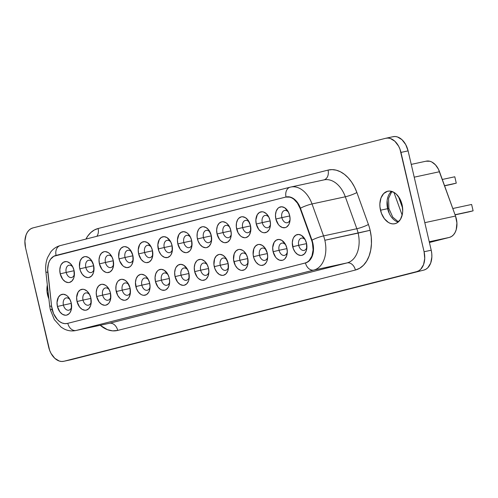 <?xml version="1.0" encoding="UTF-8"?>
<svg xmlns="http://www.w3.org/2000/svg" width="498" height="498" viewBox="0 0 498 498"><rect width="100%" height="100%" fill="white"/><g stroke="black" fill="none" stroke-linecap="round" stroke-linejoin="round"><path stroke-width="0.75" d="M391.851 191.431L388.565 198.378L388.87 208.444L380.497 210.218L387.631 208.681A16.639 11.13 -102.2 0 1 391.546 191.338A16.639 11.13 -102.2 0 0 387.631 208.681L388.87 208.444L387.923 208.712L387.164 200.831M281.874 217.632A6.275 4.196 77.8 0 1 284.619 210.467A6.275 4.196 77.8 0 1 288.597 212.422A6.275 4.196 -102.2 0 0 283.43 211.028A6.275 4.196 -102.2 0 0 281.874 217.632L275.873 219.033A10.639 7.115 77.8 0 1 278.961 207.523A10.639 7.115 77.8 0 1 288.062 211.407A10.639 7.115 77.8 0 1 289.674 215.528L290.073 219.624L289.357 223.365L288.61 224.922L286.481 227.1L285.186 227.636L282.36 227.524L279.596 225.843L278.376 224.492L275.873 219.033L275.475 214.937L276.191 211.196L277.903 208.382L279.061 207.461L281.756 206.776L284.601 207.691L288.224 211.694L289.674 215.528A10.639 7.115 77.8 0 1 290.01 220.452A10.639 7.115 77.8 0 1 283.493 227.76A10.639 7.115 77.8 0 1 275.873 219.033L281.874 217.632A6.275 4.196 -102.2 0 0 286.051 222.731A6.275 4.196 -102.2 0 0 290.079 219.313A6.275 4.196 77.8 0 1 287.265 222.731A6.275 4.196 77.8 0 1 281.874 217.632L289.761 215.933L281.874 217.632M262.265 222.612A6.275 4.196 77.8 0 1 265.017 215.447A6.275 4.196 77.8 0 1 268.988 217.402A6.275 4.196 -102.2 0 0 263.828 216.008A6.275 4.196 -102.2 0 0 262.265 222.612L256.265 224.013A10.639 7.115 77.8 0 1 259.352 212.509A10.639 7.115 77.8 0 1 268.459 216.387A10.639 7.115 77.8 0 1 270.065 220.508L270.464 224.604L269.754 228.345L269.007 229.902L266.878 232.08L264.183 232.765L262.751 232.504L261.338 231.85L258.767 229.472L256.265 224.013L255.866 219.917L257.329 214.619L259.458 212.441L262.147 211.762L263.579 212.017L266.343 213.698L268.621 216.68L270.065 220.508A10.639 7.115 77.8 0 1 270.408 225.432A10.639 7.115 77.8 0 1 263.89 232.74A10.639 7.115 77.8 0 1 256.265 224.013L262.265 222.612A6.275 4.196 -102.2 0 0 266.449 227.711A6.275 4.196 -102.2 0 0 270.476 224.293A6.275 4.196 77.8 0 1 267.656 227.711A6.275 4.196 77.8 0 1 262.265 222.612L270.159 220.913L262.265 222.612M242.663 227.592A6.275 4.196 77.8 0 1 245.408 220.427A6.275 4.196 77.8 0 1 249.386 222.382A6.275 4.196 -102.2 0 0 244.219 220.988A6.275 4.196 -102.2 0 0 242.663 227.592L236.662 228.993A10.639 7.115 77.8 0 1 239.75 217.489A10.639 7.115 77.8 0 1 248.851 221.367A10.639 7.115 77.8 0 1 250.463 225.488L250.637 231.539L249.398 234.882L248.427 236.139L245.975 237.602L244.58 237.745L241.729 236.83L240.385 235.809L238.106 232.827L236.326 226.939L236.482 222.942L237.72 219.606L238.691 218.342L241.15 216.885L242.545 216.742L245.39 217.657L247.96 220.029L250.463 225.488A10.639 7.115 77.8 0 1 250.799 230.418A10.639 7.115 77.8 0 1 244.281 237.72A10.639 7.115 77.8 0 1 236.662 228.993L242.663 227.592A6.275 4.196 -102.2 0 0 246.84 232.691A6.275 4.196 -102.2 0 0 250.868 229.273A6.275 4.196 77.8 0 1 248.054 232.691A6.275 4.196 77.8 0 1 242.663 227.592L250.55 225.893L242.663 227.592M223.054 232.572A6.275 4.196 77.8 0 1 225.806 225.407A6.275 4.196 77.8 0 1 229.777 227.362A6.275 4.196 -102.2 0 0 224.617 225.974A6.275 4.196 -102.2 0 0 223.054 232.572L217.053 233.979A10.639 7.115 77.8 0 1 220.141 222.469A10.639 7.115 77.8 0 1 229.248 226.347A10.639 7.115 77.8 0 1 230.854 230.468L231.253 234.564L230.543 238.305L229.796 239.862L227.667 242.04L224.971 242.725L223.54 242.464L220.782 240.789L219.556 239.438L217.053 233.979L216.655 229.877L217.371 226.136L219.089 223.322L221.548 221.865L222.936 221.722L225.787 222.637L227.132 223.658L229.41 226.64L230.854 230.468A10.639 7.115 77.8 0 1 231.197 235.398A10.639 7.115 77.8 0 1 224.679 242.707A10.639 7.115 77.8 0 1 217.053 233.979L223.054 232.572A6.275 4.196 -102.2 0 0 227.237 237.671A6.275 4.196 -102.2 0 0 231.265 234.253A6.275 4.196 77.8 0 1 228.445 237.671A6.275 4.196 77.8 0 1 223.054 232.572L230.948 230.873L223.054 232.572M203.452 237.552A6.275 4.196 77.8 0 1 206.197 230.387A6.275 4.196 77.8 0 1 210.175 232.342A6.275 4.196 -102.2 0 0 205.008 230.954A6.275 4.196 -102.2 0 0 203.452 237.552L197.451 238.959A10.639 7.115 77.8 0 1 200.538 227.449A10.639 7.115 77.8 0 1 209.639 231.327A10.639 7.115 77.8 0 1 211.252 235.448L211.426 241.499L210.934 243.292L209.216 246.105L206.763 247.562L205.369 247.705L202.518 246.79L199.953 244.418L198.055 240.945L197.108 236.905L197.27 232.908L198.509 229.566L199.48 228.302L201.939 226.845L203.333 226.702L206.178 227.617L208.749 229.989L211.252 235.448A10.639 7.115 77.8 0 1 211.588 240.378A10.639 7.115 77.8 0 1 205.07 247.687A10.639 7.115 77.8 0 1 197.451 238.959L203.452 237.552A6.275 4.196 -102.2 0 0 207.629 242.651A6.275 4.196 -102.2 0 0 211.656 239.233A6.275 4.196 77.8 0 1 208.843 242.651A6.275 4.196 77.8 0 1 203.452 237.552L211.339 235.853L203.452 237.552M183.843 242.538A6.275 4.196 77.8 0 1 186.594 235.367A6.275 4.196 77.8 0 1 190.566 237.328A6.275 4.196 -102.2 0 0 185.399 235.934A6.275 4.196 -102.2 0 0 183.843 242.538L177.842 243.939A10.639 7.115 77.8 0 1 180.93 232.429A10.639 7.115 77.8 0 1 190.037 236.313A10.639 7.115 77.8 0 1 191.643 240.434L191.823 246.485L190.585 249.822L189.614 251.085L187.155 252.542L185.76 252.685L182.915 251.77L180.344 249.398L177.842 243.939L177.444 239.843L178.906 234.546L181.035 232.367L183.725 231.682L186.576 232.597L187.92 233.618L190.199 236.6L191.643 240.434A10.639 7.115 77.8 0 1 191.985 245.358A10.639 7.115 77.8 0 1 185.468 252.667A10.639 7.115 77.8 0 1 177.842 243.939L183.843 242.538A6.275 4.196 -102.2 0 0 188.026 247.637A6.275 4.196 -102.2 0 0 192.054 244.213A6.275 4.196 77.8 0 1 189.234 247.637A6.275 4.196 77.8 0 1 183.843 242.538L191.736 240.833L183.843 242.538M164.24 247.518A6.275 4.196 77.8 0 1 166.986 240.353A6.275 4.196 77.8 0 1 170.963 242.308A6.275 4.196 -102.2 0 0 165.797 240.914A6.275 4.196 -102.2 0 0 164.24 247.518L158.239 248.919A10.639 7.115 77.8 0 1 161.327 237.409A10.639 7.115 77.8 0 1 170.428 241.293A10.639 7.115 77.8 0 1 172.04 245.414L172.215 251.465L170.976 254.808L170.005 256.065L167.546 257.522L164.726 257.41L161.962 255.729L160.742 254.378L158.837 250.905L157.841 244.823L159.298 239.526L161.427 237.347L164.122 236.662L166.967 237.577L170.59 241.58L172.04 245.414A10.639 7.115 77.8 0 1 172.376 250.338A10.639 7.115 77.8 0 1 165.859 257.647A10.639 7.115 77.8 0 1 158.239 248.919L164.24 247.518A6.275 4.196 -102.2 0 0 168.417 252.617A6.275 4.196 -102.2 0 0 172.445 249.199A6.275 4.196 77.8 0 1 169.631 252.617A6.275 4.196 77.8 0 1 164.24 247.518L172.127 245.819L164.24 247.518M144.632 252.498A6.275 4.196 77.8 0 1 147.383 245.333A6.275 4.196 77.8 0 1 151.355 247.288A6.275 4.196 -102.2 0 0 146.188 245.894A6.275 4.196 -102.2 0 0 144.632 252.498L138.631 253.899A10.639 7.115 77.8 0 1 141.718 242.395A10.639 7.115 77.8 0 1 150.819 246.273A10.639 7.115 77.8 0 1 152.432 250.394L152.612 256.445L151.373 259.788L149.244 261.967L146.549 262.651L145.117 262.39L143.704 261.736L141.133 259.358L138.631 253.899L138.232 249.803L139.695 244.506L141.824 242.327L144.513 241.648L147.364 242.557L150.987 246.566L152.432 250.394A10.639 7.115 77.8 0 1 152.774 255.318A10.639 7.115 77.8 0 1 146.25 262.627A10.639 7.115 77.8 0 1 138.631 253.899L144.632 252.498A6.275 4.196 -102.2 0 0 148.815 257.597A6.275 4.196 -102.2 0 0 152.842 254.179A6.275 4.196 77.8 0 1 150.023 257.597A6.275 4.196 77.8 0 1 144.632 252.498L152.519 250.799L144.632 252.498M125.029 257.478A6.275 4.196 77.8 0 1 127.774 250.313A6.275 4.196 77.8 0 1 131.752 252.268A6.275 4.196 -102.2 0 0 126.585 250.874A6.275 4.196 -102.2 0 0 125.029 257.478L119.028 258.879A10.639 7.115 77.8 0 1 122.11 247.375A10.639 7.115 77.8 0 1 131.217 251.253A10.639 7.115 77.8 0 1 132.829 255.374L133.003 261.425L131.765 264.768L130.793 266.025L129.636 266.947L126.946 267.631L124.095 266.716L122.751 265.695L119.626 260.871L118.686 256.825L119.339 251.042L121.058 248.228L123.516 246.771L124.911 246.628L127.756 247.543L130.327 249.915L132.829 255.374A10.639 7.115 77.8 0 1 133.165 260.305A10.639 7.115 77.8 0 1 126.648 267.607A10.639 7.115 77.8 0 1 119.028 258.879L125.029 257.478A6.275 4.196 -102.2 0 0 129.206 262.577A6.275 4.196 -102.2 0 0 133.234 259.159A6.275 4.196 77.8 0 1 130.42 262.577A6.275 4.196 77.8 0 1 125.029 257.478L132.916 255.779L125.029 257.478M105.42 262.458A6.275 4.196 77.8 0 1 108.172 255.293A6.275 4.196 77.8 0 1 112.143 257.248A6.275 4.196 -102.2 0 0 106.977 255.86A6.275 4.196 -102.2 0 0 105.42 262.458L99.419 263.865A10.639 7.115 77.8 0 1 102.507 252.355A10.639 7.115 77.8 0 1 111.608 256.233A10.639 7.115 77.8 0 1 113.22 260.354L113.401 266.405L112.156 269.748L110.033 271.927L107.338 272.611L105.906 272.35L103.148 270.675L101.922 269.325L99.419 263.865L99.021 259.763L99.737 256.022L101.455 253.208L103.908 251.751L105.302 251.608L108.153 252.523L109.498 253.544L111.776 256.526L113.22 260.354A10.639 7.115 77.8 0 1 113.563 265.285A10.639 7.115 77.8 0 1 107.039 272.587A10.639 7.115 77.8 0 1 99.419 263.865L105.42 262.458A6.275 4.196 -102.2 0 0 109.604 267.557A6.275 4.196 -102.2 0 0 113.625 264.139A6.275 4.196 77.8 0 1 110.811 267.557A6.275 4.196 77.8 0 1 105.42 262.458L113.307 260.759L105.42 262.458M92.535 262.228A6.275 4.196 -102.2 0 0 87.374 260.84A6.275 4.196 -102.2 0 0 85.818 267.438L79.811 268.845A10.639 7.115 77.8 0 1 82.898 257.335A10.639 7.115 77.8 0 1 92.006 261.213A10.639 7.115 77.8 0 1 93.618 265.334L93.792 271.385L93.3 273.178L91.582 275.992L89.123 277.448L87.735 277.591L84.884 276.676L82.313 274.305L80.415 270.831L79.475 266.791L80.128 261.008L81.846 258.188L84.305 256.731L85.7 256.588L88.544 257.503L91.115 259.875L93.618 265.334A10.639 7.115 77.8 0 1 93.954 270.265A10.639 7.115 77.8 0 1 87.436 277.573A10.639 7.115 77.8 0 1 79.811 268.845L85.818 267.438A6.275 4.196 77.8 0 1 88.563 260.273A6.275 4.196 77.8 0 1 92.535 262.228M93.705 265.739L85.818 267.438L93.705 265.739M72.932 267.208A6.275 4.196 -102.2 0 0 67.765 265.82A6.275 4.196 -102.2 0 0 66.209 272.425L60.208 273.825A10.639 7.115 77.8 0 1 63.296 262.315A10.639 7.115 77.8 0 1 72.397 266.2A10.639 7.115 77.8 0 1 74.009 270.321L74.183 276.371L73.692 278.158L71.98 280.972L69.521 282.428L68.126 282.571L65.282 281.656L62.711 279.285L60.208 273.825L59.81 269.729L60.526 265.988L61.273 264.432L63.395 262.253L66.091 261.568L67.523 261.83L70.286 263.504L72.565 266.486L74.009 270.321A10.639 7.115 77.8 0 1 74.351 275.245A10.639 7.115 77.8 0 1 67.828 282.553A10.639 7.115 77.8 0 1 60.208 273.825L66.209 272.425A6.275 4.196 77.8 0 1 68.954 265.253A6.275 4.196 77.8 0 1 72.932 267.214M74.096 270.719L66.209 272.425L74.096 270.719M305.417 240.104A6.275 4.196 -102.2 0 0 300.257 238.71A6.275 4.196 -102.2 0 0 298.7 245.315L292.7 246.715A10.639 7.115 77.8 0 1 295.781 235.205A10.639 7.115 77.8 0 1 304.888 239.09A10.639 7.115 77.8 0 1 306.5 243.211L306.675 249.261L306.183 251.048L304.465 253.862L302.006 255.318L300.618 255.462L297.767 254.546L295.196 252.175L293.297 248.701L292.301 242.619L293.011 238.878L293.758 237.322L295.887 235.143L298.582 234.458L301.427 235.373L305.05 239.376L306.5 243.211A10.639 7.115 77.8 0 1 306.836 248.135A10.639 7.115 77.8 0 1 300.319 255.443A10.639 7.115 77.8 0 1 292.7 246.715L298.7 245.315A6.275 4.196 77.8 0 1 301.446 238.144A6.275 4.196 77.8 0 1 305.417 240.104M285.815 245.084A6.275 4.196 -102.2 0 0 280.648 243.69A6.275 4.196 -102.2 0 0 279.092 250.295L273.091 251.695A10.639 7.115 77.8 0 1 276.178 240.192A10.639 7.115 77.8 0 1 285.279 244.07A10.639 7.115 77.8 0 1 286.892 248.191L287.29 252.287L286.574 256.028L284.862 258.842L283.704 259.763L282.403 260.305L279.577 260.186L276.813 258.506L275.593 257.155L273.091 251.695L272.692 247.599L274.155 242.302L276.284 240.123L278.973 239.438L281.824 240.353L285.447 244.356L286.892 248.191A10.639 7.115 77.8 0 1 287.234 253.115A10.639 7.115 77.8 0 1 280.71 260.423A10.639 7.115 77.8 0 1 273.091 251.695L279.092 250.295A6.275 4.196 77.8 0 1 281.843 243.13A6.275 4.196 77.8 0 1 285.815 245.084M266.206 250.064A6.275 4.196 -102.2 0 0 261.045 248.67A6.275 4.196 -102.2 0 0 259.489 255.275L253.482 256.675A10.639 7.115 77.8 0 1 256.57 245.172A10.639 7.115 77.8 0 1 265.677 249.05A10.639 7.115 77.8 0 1 267.289 253.171L267.681 257.267L266.972 261.008L266.225 262.564L264.096 264.743L261.406 265.428L259.975 265.166L258.555 264.513L255.984 262.135L254.086 258.667L253.146 254.621L253.799 248.838L255.518 246.024L257.976 244.568L259.371 244.425L262.216 245.34L264.787 247.711L267.289 253.171A10.639 7.115 77.8 0 1 267.625 258.095A10.639 7.115 77.8 0 1 261.108 265.403A10.639 7.115 77.8 0 1 253.482 256.675L259.489 255.275A6.275 4.196 77.8 0 1 262.234 248.11A6.275 4.196 77.8 0 1 266.206 250.064M246.603 255.044A6.275 4.196 -102.2 0 0 241.437 253.65A6.275 4.196 -102.2 0 0 239.88 260.255L233.879 261.655A10.639 7.115 77.8 0 1 236.967 250.152A10.639 7.115 77.8 0 1 246.068 254.03A10.639 7.115 77.8 0 1 247.68 258.151L247.855 264.201L247.363 265.988L245.651 268.802L244.493 269.723L241.798 270.408L240.366 270.146L237.602 268.472L235.324 265.49L233.543 259.601L234.197 253.818L235.915 251.004L238.368 249.548L239.762 249.405L242.607 250.32L243.958 251.341L246.236 254.322L247.68 258.151A10.639 7.115 77.8 0 1 248.023 263.081A10.639 7.115 77.8 0 1 241.499 270.383A10.639 7.115 77.8 0 1 233.879 261.655L239.88 260.255A6.275 4.196 77.8 0 1 242.626 253.09A6.275 4.196 77.8 0 1 246.603 255.044M226.995 260.024A6.275 4.196 -102.2 0 0 221.834 258.636A6.275 4.196 -102.2 0 0 220.272 265.235L214.271 266.642A10.639 7.115 77.8 0 1 217.358 255.132A10.639 7.115 77.8 0 1 226.466 259.01A10.639 7.115 77.8 0 1 228.078 263.131L228.252 269.181L227.76 270.968L226.042 273.788L223.583 275.245L222.189 275.388L219.344 274.473L216.773 272.101L214.875 268.627L213.935 264.587L214.588 258.798L216.306 255.984L218.765 254.528L220.153 254.385L223.004 255.3L225.575 257.671L228.078 263.131A10.639 7.115 77.8 0 1 228.414 268.061A10.639 7.115 77.8 0 1 221.896 275.369A10.639 7.115 77.8 0 1 214.271 266.642L220.272 265.235A6.275 4.196 77.8 0 1 223.023 258.07A6.275 4.196 77.8 0 1 226.995 260.024M207.392 265.004A6.275 4.196 -102.2 0 0 202.225 263.616A6.275 4.196 -102.2 0 0 200.669 270.215L194.668 271.622A10.639 7.115 77.8 0 1 197.756 260.112A10.639 7.115 77.8 0 1 206.857 263.996A10.639 7.115 77.8 0 1 208.469 268.111L208.867 272.213L208.152 275.954L206.433 278.768L205.282 279.683L202.586 280.368L201.155 280.106L198.391 278.432L197.171 277.081L194.668 271.622L194.27 267.526L194.986 263.784L196.698 260.971L197.855 260.049L200.551 259.365L201.983 259.626L204.746 261.301L207.019 264.282L208.469 268.111A10.639 7.115 77.8 0 1 208.805 273.041A10.639 7.115 77.8 0 1 202.288 280.349A10.639 7.115 77.8 0 1 194.668 271.622L200.669 270.215A6.275 4.196 77.8 0 1 203.414 263.05A6.275 4.196 77.8 0 1 207.392 265.004M187.783 269.991A6.275 4.196 -102.2 0 0 182.623 268.596A6.275 4.196 -102.2 0 0 181.06 275.201L175.059 276.602A10.639 7.115 77.8 0 1 178.147 265.092A10.639 7.115 77.8 0 1 187.254 268.976A10.639 7.115 77.8 0 1 188.86 273.097L189.041 279.148L188.549 280.934L186.831 283.748L184.372 285.205L182.978 285.348L180.133 284.433L177.562 282.061L175.059 276.602L174.667 272.506L175.377 268.764L176.124 267.208L178.253 265.029L180.942 264.345L183.793 265.26L187.416 269.262L188.86 273.097A10.639 7.115 77.8 0 1 189.203 278.021A10.639 7.115 77.8 0 1 182.685 285.329A10.639 7.115 77.8 0 1 175.059 276.602L181.06 275.201A6.275 4.196 77.8 0 1 183.812 268.03A6.275 4.196 77.8 0 1 187.783 269.991M168.181 274.971A6.275 4.196 -102.2 0 0 163.014 273.576A6.275 4.196 -102.2 0 0 161.458 280.181L155.457 281.582A10.639 7.115 77.8 0 1 158.545 270.072A10.639 7.115 77.8 0 1 167.645 273.956A10.639 7.115 77.8 0 1 169.258 278.077L169.656 282.173L168.94 285.914L168.193 287.471L166.064 289.649L164.77 290.185L161.943 290.073L160.524 289.419L157.959 287.041L155.457 281.582L155.059 277.486L155.774 273.744L157.486 270.931L158.644 270.009L161.34 269.325L164.184 270.24L167.807 274.242L169.258 278.077A10.639 7.115 77.8 0 1 169.594 283.001A10.639 7.115 77.8 0 1 163.076 290.309A10.639 7.115 77.8 0 1 155.457 281.582L161.458 280.181A6.275 4.196 77.8 0 1 164.203 273.016A6.275 4.196 77.8 0 1 168.181 274.971M148.572 279.951A6.275 4.196 -102.2 0 0 143.412 278.556A6.275 4.196 -102.2 0 0 141.849 285.161L135.848 286.562A10.639 7.115 77.8 0 1 138.936 275.058A10.639 7.115 77.8 0 1 148.043 278.936A10.639 7.115 77.8 0 1 149.649 283.057L150.047 287.153L149.338 290.894L148.591 292.451L146.462 294.629L143.766 295.314L142.335 295.053L140.922 294.399L138.351 292.021L136.452 288.554L135.45 282.466L136.166 278.724L137.884 275.911L140.343 274.454L141.731 274.311L144.582 275.226L145.926 276.247L148.205 279.229L149.649 283.057A10.639 7.115 77.8 0 1 149.991 287.981A10.639 7.115 77.8 0 1 143.474 295.289A10.639 7.115 77.8 0 1 135.848 286.562L141.849 285.161A6.275 4.196 77.8 0 1 144.601 277.996A6.275 4.196 77.8 0 1 148.572 279.951M128.97 284.931A6.275 4.196 -102.2 0 0 123.803 283.536A6.275 4.196 -102.2 0 0 122.247 290.141L116.246 291.542A10.639 7.115 77.8 0 1 119.333 280.038A10.639 7.115 77.8 0 1 128.434 283.916A10.639 7.115 77.8 0 1 130.046 288.037L130.221 294.088L128.982 297.431L128.011 298.688L125.558 300.151L124.164 300.294L121.313 299.379L119.968 298.358L117.69 295.376L115.903 289.487L116.065 285.497L117.304 282.154L118.275 280.891L120.734 279.434L122.128 279.291L124.973 280.206L127.544 282.578L130.046 288.037A10.639 7.115 77.8 0 1 130.383 292.967A10.639 7.115 77.8 0 1 123.865 300.269A10.639 7.115 77.8 0 1 116.246 291.542L122.247 290.141A6.275 4.196 77.8 0 1 124.992 282.976A6.275 4.196 77.8 0 1 128.97 284.931M109.361 289.911A6.275 4.196 -102.2 0 0 104.194 288.523A6.275 4.196 -102.2 0 0 102.638 295.121L96.637 296.528A10.639 7.115 77.8 0 1 99.725 285.018A10.639 7.115 77.8 0 1 108.832 288.896A10.639 7.115 77.8 0 1 110.438 293.017L110.618 299.068L109.379 302.411L108.408 303.674L105.95 305.131L104.555 305.274L101.71 304.359L99.139 301.987L96.637 296.528L96.239 292.426L96.954 288.684L98.672 285.871L101.131 284.414L102.52 284.271L105.371 285.186L106.715 286.207L108.994 289.189L110.438 293.017A10.639 7.115 77.8 0 1 110.78 297.947A10.639 7.115 77.8 0 1 104.263 305.255A10.639 7.115 77.8 0 1 96.637 296.528L102.638 295.121A6.275 4.196 77.8 0 1 105.389 287.956A6.275 4.196 77.8 0 1 109.361 289.911M89.758 294.891A6.275 4.196 -102.2 0 0 84.592 293.503A6.275 4.196 -102.2 0 0 83.035 300.101L77.034 301.508A10.639 7.115 77.8 0 1 80.122 289.998A10.639 7.115 77.8 0 1 89.223 293.876A10.639 7.115 77.8 0 1 90.835 297.997L91.01 304.048L90.518 305.84L88.8 308.654L86.341 310.111L84.953 310.254L82.102 309.339L79.537 306.967L77.034 301.508L76.636 297.412L78.093 292.114L80.222 289.936L82.917 289.251L84.349 289.512L87.106 291.187L89.385 294.169L90.835 297.997A10.639 7.115 77.8 0 1 91.171 302.927A10.639 7.115 77.8 0 1 84.654 310.235A10.639 7.115 77.8 0 1 77.034 301.508L83.035 300.101A6.275 4.196 77.8 0 1 85.781 292.936A6.275 4.196 77.8 0 1 89.758 294.891M306.587 243.615L298.7 245.315L306.587 243.615M286.979 248.595L279.092 250.295L286.979 248.595M267.376 253.575L259.489 255.275L267.376 253.575M247.767 258.555L239.88 260.255L247.767 258.555M228.165 263.535L220.272 265.235L228.165 263.535M208.556 268.515L200.669 270.215L208.556 268.515M188.954 273.495L181.06 275.201L188.954 273.495M169.345 278.482L161.458 280.181L169.345 278.482M149.742 283.462L141.849 285.161L149.742 283.462M130.134 288.442L122.247 290.141L130.134 288.442M110.531 293.422L102.638 295.121L110.531 293.422M90.922 298.402L83.035 300.101L90.922 298.402M70.15 299.877A6.275 4.196 -102.2 0 0 64.983 298.483A6.275 4.196 -102.2 0 0 63.427 305.087L57.426 306.488A10.639 7.115 77.8 0 1 60.513 294.978A10.639 7.115 77.8 0 1 69.614 298.862A10.639 7.115 77.8 0 1 71.226 302.983L71.407 309.034L70.168 312.371L69.197 313.634L66.738 315.091L65.344 315.234L62.499 314.319L59.928 311.947L57.426 306.488L57.027 302.392L58.49 297.094L60.619 294.916L63.308 294.231L66.159 295.146L67.504 296.167L69.782 299.149L71.226 302.983A10.639 7.115 77.8 0 1 71.569 307.907A10.639 7.115 77.8 0 1 65.051 315.215A10.639 7.115 77.8 0 1 57.426 306.488L63.427 305.087A6.275 4.196 77.8 0 1 66.178 297.916A6.275 4.196 77.8 0 1 70.15 299.877M71.32 303.382L63.427 305.087L71.32 303.382M75.652 330.572A26.182 17.517 -102.2 0 0 76.113 330.467L313.79 270.084A26.182 17.517 -102.2 0 0 324.845 240.273A26.182 17.517 77.8 0 1 313.79 270.084L347.081 262.907L313.79 270.084L76.113 330.467L109.404 323.295L76.113 330.467A26.182 17.517 77.8 0 1 75.696 330.566L108.987 323.389A26.182 17.517 -102.2 0 0 109.404 323.295L347.081 262.907A26.182 17.517 -102.2 0 0 358.13 233.095L324.845 240.273A26.182 17.517 -102.2 0 0 323.557 235.909A8.727 1.282 160.2 0 0 311.985 240.167L311.586 240.254L300.057 208.301L297.418 203.097L293.839 199.212L291.828 197.924L289.743 197.127L285.634 197.09L53.79 256.265L50.559 259.221L49.339 261.332L48.431 263.778L47.659 269.393L51.605 306.301L53.529 313.597L57.314 319.554L59.692 321.658L62.244 323.04L64.858 323.638L67.404 323.42L305.075 263.037L307.21 262.147L309.109 260.641L311.929 256.022L313.099 249.884L312.445 243.161A17.455 11.678 -102.2 0 0 311.586 240.254L300.057 208.301L300.45 208.214A8.727 1.282 -19.8 0 1 312.022 203.956A8.727 1.282 160.2 0 0 300.45 208.214A17.455 11.678 -102.2 0 0 286.306 196.934A17.455 11.678 -102.2 0 0 286.113 196.984A17.455 11.678 77.8 0 1 300.45 208.214L311.985 240.167L311.586 240.254A17.455 11.678 77.8 0 1 312.445 243.161L312.844 243.074A17.455 11.678 -102.2 0 0 311.985 240.167A8.727 1.282 -19.8 0 1 323.557 235.909A26.182 17.517 77.8 0 1 324.845 240.273L370.139 230.288A34.91 23.362 77.8 0 1 355.398 270.041A8.727 6.486 75.7 0 0 347.081 262.907A26.182 17.517 -102.2 0 0 358.13 233.095A26.182 17.517 -102.2 0 0 356.842 228.731L323.557 235.909L356.842 228.731L345.313 196.778L312.022 203.956L323.557 235.909L312.022 203.956L345.313 196.778A26.182 17.517 -102.2 0 0 324.098 179.865L290.807 187.036A26.182 17.517 77.8 0 1 312.022 203.956A26.182 17.517 -102.2 0 0 290.844 187.03A26.182 17.517 -102.2 0 0 290.39 187.136A8.727 6.486 75.7 0 0 290.203 187.18A8.727 6.486 -104.3 0 1 290.266 187.167M52.172 309.501L50.354 309.824L52.122 309.314L50.354 309.824L49.669 305.822A8.727 0.971 -6.4 0 0 51.593 306.208A8.727 0.971 173.6 0 1 49.669 305.822L45.872 271.902A8.727 0.971 -6.4 0 0 47.802 272.294A8.727 0.971 173.6 0 1 45.872 271.902C45.306 266.835 45.872 262.054 47.571 257.572L50.784 251.913C53.317 248.707 56.486 246.603 60.283 245.595A8.727 6.486 75.7 0 0 56.087 255.406A8.727 6.486 -104.3 0 1 60.264 245.601A8.727 6.486 -104.3 0 1 60.451 245.551A8.727 6.486 75.7 0 0 60.283 245.595L290.222 187.173A8.727 6.486 75.7 0 0 286.02 196.959M47.553 294.804A16.639 11.13 77.8 0 1 47.341 285.012L47.024 291.591L48.897 298.912A16.639 11.13 77.8 0 1 47.553 294.804L48.418 294.617L47.553 294.804M380.497 210.218A16.639 11.13 77.8 0 1 387.786 191.213A16.639 11.13 77.8 0 1 402.085 204.734L399.819 198.739L396.252 194.077L394.148 192.483L389.697 191.051L387.519 191.276L383.678 193.554L380.989 197.955L379.874 203.806L379.968 207.006L381.437 213.325L384.406 218.759L388.428 222.469L390.644 223.49L392.878 223.901L395.057 223.677L397.093 222.83L400.423 219.425L402.359 214.196L402.701 211.14L402.085 204.734A16.639 11.13 77.8 0 1 394.796 223.739A16.639 11.13 77.8 0 1 380.497 210.218M392.816 136.751L395.101 136.52L397.454 136.944L401.986 139.695L405.721 144.588L408.099 150.875L400.965 152.413L424.078 251.745L431.212 250.214L431.766 253.582L431.866 256.937L430.695 263.075L427.875 267.694L425.977 269.2L423.848 270.084L71.083 359.712L423.848 270.084A17.455 11.678 -102.2 0 0 431.212 250.214L424.078 251.745A17.455 11.678 77.8 0 1 416.714 271.622L63.949 361.249A17.455 11.678 77.8 0 1 63.669 361.311A17.455 11.678 77.8 0 1 48.667 347.125L25.554 247.786A17.455 11.678 77.8 0 1 32.918 227.916L385.682 138.288A17.455 11.678 77.8 0 1 385.962 138.226A17.455 11.678 77.8 0 1 400.965 152.413L408.099 150.875L431.212 250.214L408.099 150.875A17.455 11.678 -102.2 0 0 393.096 136.689L385.962 138.226M425.995 161.215L429.849 161.252L431.803 161.999L435.451 164.838L438.414 169.164L455.514 216.045L456.915 222.992L456.218 229.646L455.104 232.473L453.547 234.776L451.618 236.444L449.408 237.409L429.419 242.489L449.408 237.409L429.245 241.754L449.408 237.409A16.366 10.95 -102.2 0 0 455.514 216.045L424.806 222.668L455.514 216.045L439.516 171.729L414.218 177.176L439.516 171.729A16.366 10.95 -102.2 0 0 426.257 161.153L411.242 164.39M63.669 361.311L70.803 359.774A17.455 11.678 -102.2 0 0 71.083 359.712M416.714 271.622L63.949 361.249L61.665 361.48L59.312 361.056L54.78 358.305L51.045 353.412L49.657 350.387L25.554 247.786L24.9 241.063L26.07 234.925L27.297 232.379L28.89 230.306L30.789 228.8L32.918 227.916L385.682 138.288L387.967 138.058L390.32 138.481L394.852 141.233L398.587 146.126L399.975 149.151L424.078 251.745L424.732 258.474L423.561 264.612L420.742 269.231L418.843 270.738L416.714 271.622M109.404 323.295L347.081 262.907A8.727 6.486 -104.3 0 1 355.398 270.041L117.721 330.423A8.727 6.486 75.7 0 0 109.404 323.295A8.727 6.486 -104.3 0 1 117.721 330.423A34.91 23.362 77.8 0 1 100.223 325.281L107.406 329.67L112.629 330.865L117.721 330.423L355.398 270.041L359.662 268.266L363.465 265.253L366.646 261.114L369.099 256.016L370.711 250.145L371.44 243.74L371.247 237.036L370.139 230.288A34.91 23.362 -102.2 0 0 368.42 224.474L356.885 192.521L354.532 187.055L351.613 182.112L348.22 177.83L344.454 174.35L340.427 171.773L336.268 170.179L332.098 169.613L328.045 170.098L98.106 228.514L94.29 230.026L90.835 232.529L87.841 235.946L85.93 239.077A34.91 23.362 77.8 0 1 98.106 228.514A8.727 6.486 -104.3 0 1 96.842 236.307A8.727 6.486 75.7 0 0 98.106 228.514L328.045 170.098A8.727 6.486 -104.3 0 1 323.924 179.903M387.631 208.681A16.639 11.13 -102.2 0 0 398.17 222.071A16.639 11.13 -102.2 0 1 387.631 208.681M290.72 187.055A26.182 17.517 77.8 0 1 290.807 187.036L290.222 187.173A8.727 6.486 -104.3 0 0 286.026 196.996M323.868 179.915A8.727 6.486 75.7 0 0 328.045 170.098A34.91 23.362 77.8 0 1 356.885 192.521A8.727 1.282 -19.8 0 1 345.313 196.778A26.182 17.517 -102.2 0 0 324.13 179.859A26.182 17.517 -102.2 0 0 323.681 179.959M345.313 196.778A8.727 1.282 160.2 0 0 356.885 192.521L368.42 224.474A8.727 1.282 -19.8 0 1 356.842 228.731L345.313 196.778M358.13 233.095A26.182 17.517 -102.2 0 0 356.842 228.731A8.727 1.282 160.2 0 0 368.42 224.474A34.91 23.362 77.8 0 1 370.139 230.288L358.13 233.095M76.113 330.467A8.727 6.486 -104.3 0 1 67.796 323.333A17.455 11.678 77.8 0 1 67.323 323.439A17.455 11.678 -102.2 0 0 67.523 323.401A17.455 11.678 -102.2 0 0 67.796 323.333A8.727 6.486 75.7 0 0 76.113 330.467M305.473 262.95L67.404 323.42A17.455 11.678 77.8 0 1 67.124 323.482A17.455 11.678 77.8 0 1 51.605 306.301L47.808 272.387A17.455 11.678 77.8 0 1 55.695 255.505L285.634 197.09A17.455 11.678 77.8 0 1 285.914 197.021A17.455 11.678 77.8 0 1 300.057 208.301L300.45 208.214L311.985 240.167A17.455 11.678 77.8 0 1 312.844 243.074A17.455 11.678 77.8 0 1 305.473 262.95A8.727 6.486 75.7 0 0 313.79 270.084A8.727 6.486 -104.3 0 1 305.473 262.95A17.455 11.678 -102.2 0 0 312.844 243.074L312.445 243.161A17.455 11.678 77.8 0 1 305.075 263.037L67.404 323.42L305.473 262.95M71.637 306.762A6.275 4.196 77.8 0 1 68.817 310.186A6.275 4.196 77.8 0 1 63.427 305.087A6.275 4.196 -102.2 0 0 67.61 310.186A6.275 4.196 -102.2 0 0 71.637 306.762M91.24 301.782A6.275 4.196 77.8 0 1 88.426 305.199A6.275 4.196 77.8 0 1 83.035 300.101A6.275 4.196 -102.2 0 0 87.212 305.206A6.275 4.196 -102.2 0 0 91.24 301.782M110.849 296.802A6.275 4.196 77.8 0 1 108.029 300.219A6.275 4.196 77.8 0 1 102.638 295.121A6.275 4.196 -102.2 0 0 106.821 300.219A6.275 4.196 -102.2 0 0 110.849 296.802M130.451 291.822A6.275 4.196 77.8 0 1 127.637 295.239A6.275 4.196 77.8 0 1 122.247 290.141A6.275 4.196 -102.2 0 0 126.424 295.239A6.275 4.196 -102.2 0 0 130.451 291.822M150.06 286.842A6.275 4.196 77.8 0 1 147.24 290.259A6.275 4.196 77.8 0 1 141.849 285.161A6.275 4.196 -102.2 0 0 146.032 290.259A6.275 4.196 -102.2 0 0 150.06 286.842M169.662 281.862A6.275 4.196 77.8 0 1 166.849 285.279A6.275 4.196 77.8 0 1 161.458 280.181A6.275 4.196 -102.2 0 0 165.635 285.279A6.275 4.196 -102.2 0 0 169.662 281.862M189.271 276.876A6.275 4.196 77.8 0 1 186.457 280.299A6.275 4.196 77.8 0 1 181.06 275.201A6.275 4.196 -102.2 0 0 185.244 280.299A6.275 4.196 -102.2 0 0 189.271 276.876M208.874 271.896A6.275 4.196 77.8 0 1 206.06 275.313A6.275 4.196 77.8 0 1 200.669 270.215A6.275 4.196 -102.2 0 0 204.846 275.319A6.275 4.196 -102.2 0 0 208.874 271.896M228.482 266.916A6.275 4.196 77.8 0 1 225.669 270.333A6.275 4.196 77.8 0 1 220.272 265.235A6.275 4.196 -102.2 0 0 224.455 270.333A6.275 4.196 -102.2 0 0 228.482 266.916M248.085 261.936A6.275 4.196 77.8 0 1 245.271 265.353A6.275 4.196 77.8 0 1 239.88 260.255A6.275 4.196 -102.2 0 0 244.057 265.353A6.275 4.196 -102.2 0 0 248.085 261.936M267.694 256.956A6.275 4.196 77.8 0 1 264.88 260.373A6.275 4.196 77.8 0 1 259.489 255.275A6.275 4.196 -102.2 0 0 263.666 260.373A6.275 4.196 -102.2 0 0 267.694 256.956M287.296 251.976A6.275 4.196 77.8 0 1 284.483 255.393A6.275 4.196 77.8 0 1 279.092 250.295A6.275 4.196 -102.2 0 0 283.275 255.393A6.275 4.196 -102.2 0 0 287.296 251.976M306.905 246.989A6.275 4.196 77.8 0 1 304.091 250.413A6.275 4.196 77.8 0 1 298.7 245.315A6.275 4.196 -102.2 0 0 302.877 250.413A6.275 4.196 -102.2 0 0 306.905 246.989M74.414 274.099A6.275 4.196 77.8 0 1 71.6 277.523A6.275 4.196 77.8 0 1 66.209 272.425A6.275 4.196 -102.2 0 0 70.392 277.523A6.275 4.196 -102.2 0 0 74.414 274.099M94.022 269.119A6.275 4.196 77.8 0 1 91.209 272.537A6.275 4.196 77.8 0 1 85.818 267.438A6.275 4.196 -102.2 0 0 89.995 272.537A6.275 4.196 -102.2 0 0 94.022 269.119M402.147 215.155L393.918 192.34L402.147 215.155M455.091 214.875L468.855 211.911L455.091 214.875M471.618 204.46L452.794 208.513L471.618 204.46L473.1 210.835L455.035 214.725L473.1 210.835L468.855 211.911L473.1 210.835L471.618 204.46M444.608 185.829L452.028 184.229L444.608 185.829M454.792 176.778L442.311 179.467L454.792 176.778L456.274 183.152L444.552 185.679L456.274 183.152L452.028 184.229L456.274 183.152L454.792 176.778M389.081 212.534L387.923 208.712M50.354 309.824L54.319 319.604L61.086 327.118L63.999 328.91C67.796 330.828 71.7 331.375 75.696 330.566M285.914 197.021L286.306 196.934M67.124 323.482L67.523 323.401M402.633 208.176L398.437 196.554M388.87 208.444L392.779 217.203L398.412 221.865"/></g></svg>
